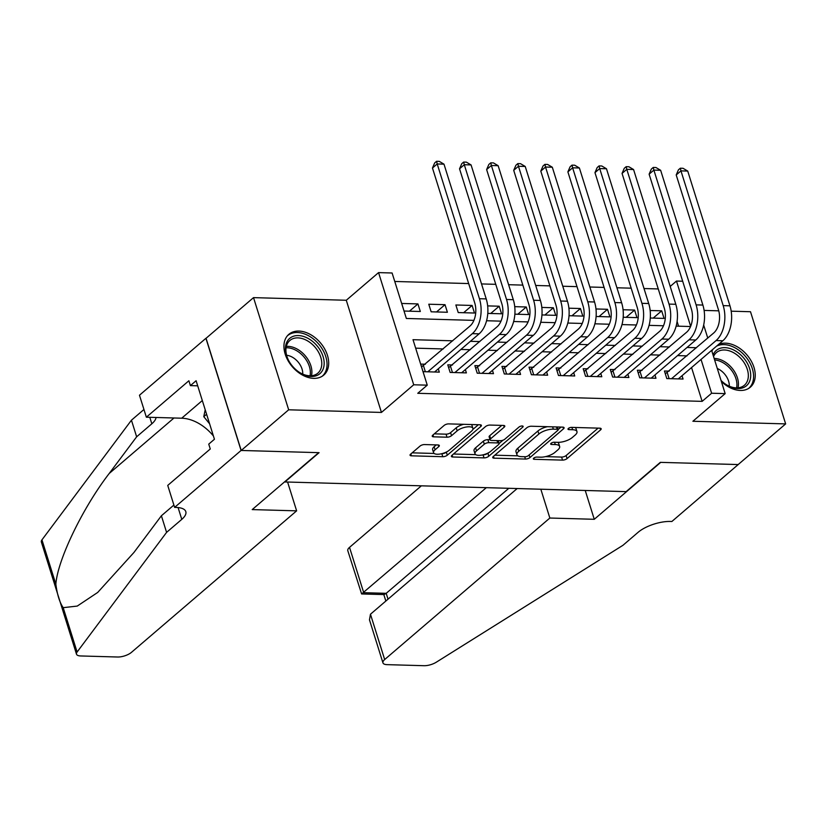 <?xml version="1.0" encoding="UTF-8"?>
<svg xmlns="http://www.w3.org/2000/svg" width="827" height="827" viewBox="0 0 827 827"><rect width="100%" height="100%" fill="white"/><g stroke="black" fill="none" stroke-linecap="round" stroke-linejoin="round"><path stroke-width="1.24" d="M533.735 458.137A2.367 0.91 162.6 0 0 533.343 458.902A2.367 0.91 162.6 0 0 534.294 459.305L562.536 460.112A3.38 1.303 162.6 0 0 567.053 458.592L600.609 429.854A3.38 1.303 162.6 0 0 601.167 428.768A3.38 1.303 162.6 0 0 599.813 428.179L571.56 427.373A2.367 0.91 162.6 0 0 568.397 428.438A2.367 0.91 162.6 0 0 568.004 429.203A2.367 0.91 162.6 0 0 568.955 429.616L572.615 429.72A10.813 4.156 162.6 0 1 576.957 431.591A10.813 4.156 162.6 0 1 575.158 435.064L572.356 437.462A10.813 4.156 162.6 0 1 557.884 442.331L554.235 442.228A2.367 0.91 162.6 0 0 551.071 443.293A2.367 0.91 162.6 0 0 550.668 444.047A2.367 0.91 162.6 0 0 551.619 444.461L555.279 444.564A10.813 4.156 162.6 0 1 559.631 446.435A10.813 4.156 162.6 0 1 557.822 449.919L555.031 452.307A10.813 4.156 162.6 0 1 540.558 457.176L536.899 457.073A2.367 0.91 162.6 0 0 533.735 458.137M313.722 378.363A26.846 18.442 49.4 0 0 323.77 375.096A26.846 18.442 49.4 0 0 324.587 348.787A26.846 18.442 49.4 0 0 298.898 331.069A26.846 18.442 49.4 0 0 288.85 334.325A26.846 18.442 49.4 0 0 288.044 360.644A26.846 18.442 49.4 0 0 313.722 378.363M721.361 381.474A26.846 18.442 49.4 0 0 740.279 390.458A26.846 18.442 49.4 0 0 750.327 387.201A26.846 18.442 49.4 0 0 751.133 360.882A26.846 18.442 49.4 0 0 725.455 343.164A26.846 18.442 49.4 0 0 718.539 344.445M424.551 444.564A3.38 1.303 162.6 0 0 420.023 446.084L410.616 454.147A3.38 1.303 162.6 0 0 410.047 455.232A3.38 1.303 162.6 0 0 411.412 455.822L442.776 456.711A3.38 1.303 162.6 0 0 447.304 455.191L480.849 426.453A3.38 1.303 162.6 0 0 481.407 425.367A3.38 1.303 162.6 0 0 480.053 424.778L448.679 423.889A3.38 1.303 162.6 0 0 444.161 425.409L432.79 435.147A3.38 1.303 162.6 0 0 432.221 436.232A3.38 1.303 162.6 0 0 433.586 436.821L447.014 437.204A3.38 1.303 162.6 0 0 451.532 435.684L457.166 430.857A9.035 3.473 162.6 0 1 466.397 426.99A9.035 3.473 162.6 0 1 472.899 428.355A9.035 3.473 162.6 0 1 471.39 431.26L449.309 450.177A9.035 3.473 162.6 0 1 440.088 454.033A9.035 3.473 162.6 0 1 433.575 452.679A9.035 3.473 162.6 0 1 435.085 449.774L438.765 446.621A3.38 1.303 162.6 0 0 439.333 445.536A3.38 1.303 162.6 0 0 437.969 444.947L424.551 444.564M241.215 450.467L206.057 338.295L253.527 297.627L288.675 409.799L241.215 450.467L319.077 452.669L284.901 481.955L626.142 491.631L660.318 462.355L738.18 464.557L785.65 423.9L692.892 421.263L725.165 393.611L711.623 393.228L702.133 401.364L417.759 393.301L427.259 385.165L413.717 384.782L378.559 272.61L392.101 272.993L406.357 318.467L473.892 320.38M288.675 409.799L381.443 412.435L413.717 384.782M493.285 456.494A3.38 1.303 162.6 0 0 492.727 457.579A3.38 1.303 162.6 0 0 494.081 458.168L525.455 459.057A3.38 1.303 162.6 0 0 529.973 457.538L563.518 428.799A3.38 1.303 162.6 0 0 564.086 427.714A3.38 1.303 162.6 0 0 562.722 427.125L531.358 426.236A3.38 1.303 162.6 0 0 526.83 427.755L493.285 456.494M484.115 457.889L452.741 457A3.38 1.303 162.6 0 1 451.387 456.411A3.38 1.303 162.6 0 1 451.955 455.326L485.501 426.587A3.38 1.303 162.6 0 1 490.018 425.068L503.447 425.44A3.38 1.303 162.6 0 1 504.801 426.029A3.38 1.303 162.6 0 1 504.243 427.114L490.638 438.775A3.38 1.303 162.6 0 0 490.07 439.861A3.38 1.303 162.6 0 0 491.424 440.44L500.335 440.698A3.38 1.303 162.6 0 0 504.852 439.178L519.015 427.042A2.367 0.91 162.6 0 1 521.434 426.029A2.367 0.91 162.6 0 1 523.14 426.391A2.367 0.91 162.6 0 1 522.747 427.145L488.633 456.359A3.38 1.303 162.6 0 1 484.115 457.889L482.947 454.85M785.65 423.9L750.502 311.727L731.182 311.179M417.935 303.912L420.312 311.49L404.062 311.035L401.684 303.457L417.935 303.912L409.448 311.179M445.019 304.677L447.397 312.265L431.146 311.8L428.768 304.222L445.019 304.677L436.532 311.955M472.103 305.452L474.481 313.03L458.23 312.565L455.853 304.987L472.103 305.452L463.616 312.72M487.651 305.887L499.188 306.217L490.7 313.485M514.735 306.662L526.272 306.982L517.785 314.26M541.819 307.427L553.356 307.758L544.859 315.025M568.904 308.192L580.43 308.523L571.943 315.79M595.988 308.967L607.514 309.288L599.027 316.565M623.062 309.732L634.598 310.063L626.111 317.33M669.177 371.137L664.432 371.003L666.81 378.58L683.061 379.035L682.027 375.727M642.093 370.362L637.348 370.227L639.726 377.805L655.976 378.27L654.943 374.962M615.009 369.597L610.264 369.462L612.642 377.04L628.892 377.505L627.858 374.197M587.925 368.832L583.19 368.697L585.557 376.275L601.808 376.73L600.774 373.432M560.84 368.056L556.106 367.922L558.473 375.51L574.724 375.965L573.69 372.657M533.756 367.291L529.022 367.157L531.399 374.734L547.639 375.2L546.606 371.892M506.672 366.526L501.937 366.392L504.315 373.969L520.565 374.435L519.521 371.127M479.598 365.751L474.853 365.617L477.231 373.204L493.481 373.659L492.447 370.351M452.514 364.986L447.769 364.852L450.146 372.429L466.397 372.894L465.363 369.586M702.133 401.364L691.548 367.57M686.999 355.868L677.551 355.6M659.915 355.093L650.467 354.824M632.831 354.328L623.382 354.059M605.746 353.563L596.298 353.294M578.662 352.788L569.214 352.519M551.578 352.023L542.13 351.754M524.504 351.258L515.056 350.989M497.42 350.483L487.971 350.214M470.336 349.718L460.887 349.449M443.251 348.953L415.661 348.167M425.429 364.221L420.685 364.087L423.062 371.664L439.313 372.129L438.279 368.821M658.251 288.943L644.016 288.54M631.166 288.178L616.932 287.775M604.082 287.414L589.847 287M577.008 286.638L562.763 286.235M549.924 285.873L535.679 285.47M522.84 285.108L508.605 284.705M495.755 284.333L481.521 283.93M468.671 283.568L394.758 281.469M678.574 326.189L677.086 321.434M650.28 318.013L664.06 318.405L661.683 310.828L650.146 310.497M634.598 310.063L636.976 317.64L623.196 317.248M607.514 309.288L609.892 316.865L596.112 316.483M580.43 308.523L582.808 316.1L569.038 315.707M553.356 307.758L555.723 315.335L541.954 314.942M526.272 306.982L528.639 314.56L514.87 314.177M499.188 306.217L501.565 313.795L487.785 313.402M381.443 412.435L346.286 300.263L253.527 297.627M346.286 300.263L378.559 272.61M670.201 286.442L676.476 281.056L682.678 281.232M718.766 310.828L704.097 310.414M452.741 340.817L413.004 339.69L427.259 385.165M696.489 347.733L687.041 347.464M669.405 346.968L659.956 346.699M642.321 346.193L632.872 345.924M615.247 345.428L605.788 345.159M588.162 344.663L578.714 344.394M561.078 343.887L551.63 343.618M533.994 343.122L524.545 342.854M506.91 342.357L497.461 342.089M479.825 341.582L470.377 341.313M711.623 393.228L701.038 359.445M703.674 325.032L707.767 338.078M711.623 350.379L725.165 393.611M690.648 326.303L676.476 281.056M486.565 320.742L500.976 321.155M513.65 321.517L528.06 321.92M540.734 322.282L555.144 322.685M567.818 323.047L582.229 323.46M594.902 323.812L609.313 324.225M621.987 324.587L636.397 324.99M649.071 325.352L663.471 325.766M676.145 326.117L690.555 326.531M661.683 310.828L653.196 318.095M712.967 349.221A26.846 18.442 49.4 0 0 711.882 351.227M559.631 446.435L558.68 443.406A10.813 4.156 162.6 0 0 557.76 442.321M576.957 431.591L576.016 428.562A10.813 4.156 162.6 0 0 575.096 427.476M545.562 456.628L561.585 457.073A3.38 1.303 162.6 0 0 566.113 455.553L598.128 428.128M558.111 429.585L561.037 427.073M494.815 455.181L517.847 455.832M525.135 456.742A2.367 0.91 162.6 0 0 528.298 455.677L557.749 430.453A2.367 0.91 162.6 0 0 558.142 429.689A2.367 0.91 162.6 0 0 557.191 429.275L553.335 429.172A10.813 4.156 162.6 0 0 538.863 434.041L518.736 451.284A10.813 4.156 162.6 0 0 516.927 454.757A10.813 4.156 162.6 0 0 521.279 456.628L525.135 456.742M547.381 426.691A10.813 4.156 162.6 0 0 537.912 431.001L538.863 434.041M516.927 454.757L515.986 451.718A10.813 4.156 162.6 0 1 517.785 448.244L537.912 431.001M475.721 454.643L453.485 454.013M501.762 425.398L489.687 435.736A3.38 1.303 162.6 0 0 489.119 436.821L490.07 439.861M503.033 440.181L499.094 443.561M488.075 453L488.633 456.359M476.517 450.87A9.035 3.473 162.6 0 0 475.008 453.765A9.035 3.473 162.6 0 0 481.51 455.129A9.035 3.473 162.6 0 0 490.742 451.273L498.516 444.606A3.38 1.303 162.6 0 0 499.084 443.52A3.38 1.303 162.6 0 0 497.72 442.931L488.819 442.683A3.38 1.303 162.6 0 0 484.302 444.202L476.517 450.87L475.566 447.831A9.035 3.473 162.6 0 0 474.057 450.736L475.008 453.765M475.566 447.831L483.35 441.163A3.38 1.303 162.6 0 1 487.868 439.644L490.018 439.706M483.164 454.85A3.38 1.303 162.6 0 0 487.682 453.33M433.575 452.679L432.624 449.64A9.035 3.473 162.6 0 1 434.134 446.745L436.284 444.895M472.899 428.355L471.959 425.326A9.035 3.473 162.6 0 0 471.359 424.53M463.699 424.313A9.035 3.473 162.6 0 0 456.225 427.817L457.166 430.857M434.32 433.844L446.063 434.175A3.38 1.303 162.6 0 0 450.581 432.655L456.225 427.817M442.776 456.711L441.825 453.682A3.38 1.303 162.6 0 0 446.353 452.162L446.642 451.904M472.806 429.492L478.368 424.737M412.146 452.834L434.165 453.465M665.311 373.804L713.701 332.992A17.202 10.606 -88.4 0 0 718.436 309.701L676.207 174.942L678.429 169.835L680.332 168.212L683.04 168.294L687.723 171.065L729.962 305.825A25.813 15.909 91.6 0 1 722.839 340.765L678.316 378.9M687.723 171.065L680.962 170.879L723.191 305.628A25.813 15.909 91.6 0 1 716.068 340.569L671.545 378.714M680.332 168.212L680.962 170.879L676.207 174.942M667.265 372.77L669.105 378.642M713.05 354.959A23.228 15.961 -130.6 0 1 716.658 350.131A23.228 15.961 -130.6 0 1 743.969 358.329A23.228 15.961 -130.6 0 1 746.037 386.095A23.228 15.961 -130.6 0 1 724.793 383.666A23.228 15.961 -130.6 0 1 721.051 380.461M724.555 383.49A21.512 14.783 49.4 0 0 744 385.578A21.512 14.783 49.4 0 0 744.393 385.258A21.512 14.783 49.4 0 0 741.86 359.59A21.512 14.783 49.4 0 0 716.792 352.281A21.512 14.783 49.4 0 0 716.409 352.591A21.512 14.783 49.4 0 0 713.546 356.53M729.29 386.199A15.31 10.524 49.4 0 0 717.298 368.491M748.693 388.37L748.631 388.421A26.671 18.328 49.4 0 0 748.693 388.37A26.671 18.328 49.4 0 0 746.657 357.905A26.671 18.328 49.4 0 0 716.523 346.172M290.101 338.036A23.228 15.961 -130.6 0 1 317.413 346.234A23.228 15.961 -130.6 0 1 319.491 374A23.228 15.961 -130.6 0 1 298.237 371.561A23.228 15.961 -130.6 0 1 288.416 360.107A23.228 15.961 -130.6 0 1 290.101 338.036M297.999 371.395A21.512 14.783 49.4 0 0 317.444 373.484A21.512 14.783 49.4 0 0 317.837 373.163A21.512 14.783 49.4 0 0 315.304 347.495A21.512 14.783 49.4 0 0 290.236 340.176A21.512 14.783 49.4 0 0 289.853 340.497A21.512 14.783 49.4 0 0 288.561 360.365M302.744 374.104A15.31 10.524 49.4 0 0 286.607 355.269M322.148 376.275L322.075 376.326A26.671 18.328 49.4 0 0 322.148 376.275A26.671 18.328 49.4 0 0 319.005 344.435A26.671 18.328 49.4 0 0 287.92 335.369A26.671 18.328 49.4 0 0 287.445 335.762A26.671 18.328 49.4 0 0 287.372 335.814L287.445 335.762M205.199 409.758L203.783 416.674L209.593 423.786M206.605 414.244L203.783 416.674M421.367 485.821L349.521 547.371L363.725 592.69L386.199 593.331L388.028 599.172M486.328 487.661L361.616 593.951L384.09 594.582L386.199 593.331L508.801 488.302M738.315 464.567L660.721 462.365L594.272 519.294L549.852 518.033L384.669 659.543A10.327 3.97 162.6 0 0 382.942 662.861A10.327 3.97 162.6 0 0 387.098 664.65L424.065 665.704A10.327 3.97 162.6 0 0 436.284 662.21L622.938 545.313L638.124 532.299A24.086 9.262 -17.4 0 1 670.377 521.455L671.865 521.496L738.294 464.474M594.272 519.294L585.237 490.473M549.852 518.033L540.827 489.212M517.175 488.54L370.465 614.223L384.669 659.543M361.616 593.951L347.795 550.689A10.327 3.97 -17.4 0 1 349.521 547.371M382.942 662.861L369.473 619.857L370.465 614.223M296.635 510.848L131.452 652.358A10.327 3.97 162.6 0 1 117.63 657.01L80.653 655.956A10.327 3.97 162.6 0 1 76.498 654.167A10.327 3.97 162.6 0 1 77.097 652.027L166.589 532.371L181.785 519.356A24.086 9.262 162.6 0 0 185.806 511.613A24.086 9.262 162.6 0 0 176.11 507.437L174.621 507.385L241.081 450.457L318.674 452.658L252.214 509.587L296.635 510.848L287.6 482.027M76.498 654.167L41.35 541.995A10.327 3.97 -17.4 0 1 41.95 539.855L131.441 420.199L136.641 436.801L109.205 473.489C82.721 507.747 57.528 560.034 55.854 584.213C57.239 594.758 59.689 602.573 63.203 607.669L77.252 606.077L97.7 592.442L133.953 552.457L161.389 515.769L173.897 505.059M161.389 515.769L166.589 532.371M131.441 420.199L143.939 409.489M156.014 417.47A24.086 9.262 162.6 0 1 151.827 423.786L136.641 436.801M241.081 450.457L205.923 338.295L139.474 395.223L146.358 417.201L188.887 380.761L190.406 385.62L197.705 385.827M174.621 507.385L167.736 485.408L210.265 448.978L208.745 444.13L214.441 439.251L196.102 380.73L190.406 385.62M146.358 417.201L181.702 418.204A38.714 26.598 -130.6 0 1 213.418 435.984M638.227 373.039L686.617 332.227A17.202 10.606 -88.4 0 0 691.362 308.936L649.123 174.177L651.345 169.07L653.247 167.447L655.956 167.519L660.649 170.3L702.878 305.06A25.813 15.909 91.6 0 1 695.765 339.99L651.231 378.135M660.649 170.3L653.878 170.104L696.107 304.863A25.813 15.909 91.6 0 1 688.994 339.804L644.471 377.939M653.247 167.447L653.878 170.104L649.123 174.177M640.181 372.005L642.021 377.877M611.153 372.274L659.532 331.451A17.202 10.606 -88.4 0 0 664.277 308.161L622.049 173.412L624.261 168.305L626.163 166.682L628.871 166.754L633.565 169.535L675.793 304.284A25.813 15.909 91.6 0 1 668.681 339.225L624.158 377.37M633.565 169.535L626.794 169.339L669.022 304.098A25.813 15.909 91.6 0 1 661.91 339.029L617.387 377.174M626.163 166.682L626.794 169.339L622.049 173.412M613.096 371.23L614.937 377.102M584.069 371.499L632.448 330.686A17.202 10.606 -88.4 0 0 637.193 307.396L594.964 172.636L597.187 167.54L599.079 165.907L601.787 165.989L606.48 168.76L648.709 303.519A25.813 15.909 91.6 0 1 641.597 338.46L597.073 376.595M606.48 168.76L599.709 168.574L641.938 303.333A25.813 15.909 91.6 0 1 634.826 338.264L590.302 376.409M599.079 165.907L599.709 168.574L594.964 172.636M586.012 370.465L587.852 376.337M556.984 370.734L605.364 329.921A17.202 10.606 -88.4 0 0 610.109 306.631L567.88 171.871L570.103 166.765L571.995 165.142L574.703 165.214L579.396 167.995L621.625 302.754A25.813 15.909 91.6 0 1 614.513 337.685L569.989 375.83M579.396 167.995L572.625 167.809L614.854 302.558A25.813 15.909 91.6 0 1 607.742 337.499L563.218 375.644M571.995 165.142L572.625 167.809L567.88 171.871M558.928 369.7L560.768 375.572M529.9 369.969L578.28 329.146A17.202 10.606 -88.4 0 0 583.025 305.856L540.796 171.106L543.019 166L544.91 164.377L547.619 164.449L552.312 167.23L594.541 301.989A25.813 15.909 91.6 0 1 587.428 336.92L542.905 375.065M552.312 167.23L545.541 167.033L587.77 301.793A25.813 15.909 91.6 0 1 580.657 336.734L536.134 374.869M544.91 164.377L545.541 167.033L540.796 171.106M531.844 368.925L533.694 374.807M502.816 369.204L551.196 328.381A17.202 10.606 -88.4 0 0 555.94 305.091L513.712 170.331L515.934 165.235L517.836 163.601L520.545 163.684L525.228 166.465L567.456 301.214A25.813 15.909 91.6 0 1 560.344 336.155L515.821 374.3M525.228 166.465L518.457 166.268L560.685 301.028A25.813 15.909 91.6 0 1 553.573 335.958L509.05 374.104M517.836 163.601L518.457 166.268L513.712 170.331M504.77 368.16L506.61 374.031M475.732 368.428L524.122 327.616A17.202 10.606 -88.4 0 0 528.856 304.326L486.627 169.566L488.85 164.459L490.752 162.836L493.461 162.909L498.143 165.689L540.382 300.449A25.813 15.909 91.6 0 1 533.26 335.38L488.736 373.525M498.143 165.689L491.372 165.503L533.611 300.253A25.813 15.909 91.6 0 1 526.489 335.193L481.965 373.339M490.752 162.836L491.372 165.503L486.627 169.566M477.686 367.395L479.526 373.266M448.647 367.664L497.037 326.841A17.202 10.606 -88.4 0 0 501.782 303.55L459.543 168.801L461.766 163.694L463.668 162.071L466.376 162.144L471.07 164.924L513.298 299.684A25.813 15.909 91.6 0 1 506.176 334.615L461.652 372.76M471.07 164.924L464.298 164.728L506.527 299.488A25.813 15.909 91.6 0 1 499.415 334.428L454.881 372.563M463.668 162.071L464.298 164.728L459.543 168.801M450.601 366.619L452.441 372.501M421.574 366.899L469.953 326.076A17.202 10.606 -88.4 0 0 474.698 302.785L432.469 168.026L434.682 162.929L436.584 161.296L439.292 161.379L443.985 164.16L486.214 298.909A25.813 15.909 91.6 0 1 479.102 333.85L434.578 371.995M443.985 164.16L437.214 163.963L479.443 298.723A25.813 15.909 91.6 0 1 472.331 333.653L427.807 371.799M436.584 161.296L437.214 163.963L432.469 168.026M423.517 365.854L425.357 371.726M533.891 458.013L534.294 459.305M568.552 428.324L568.955 429.616M551.216 443.169L551.619 444.461M554.545 442.238L555.279 444.564M571.881 427.383L572.615 429.72M600.082 428.2L600.609 429.854M566.113 455.553L567.053 458.592M561.585 457.073L562.536 460.112M563.001 427.145L563.518 428.799M529.156 454.943L529.973 457.538M524.721 456.731L525.455 459.057M493.502 456.318L494.081 458.168M556.457 426.949L557.191 429.275M552.612 426.835L553.335 429.172M517.785 448.244L518.736 451.284M452.162 455.139L452.741 457M503.715 425.46L504.243 427.114M489.687 435.736L490.638 438.775M522.375 425.988L522.747 427.145M496.996 440.605L497.72 442.931M487.868 439.644L488.819 442.683M483.35 441.163L484.302 444.202M438.248 444.967L438.765 446.621M434.134 446.745L435.085 449.774M450.581 432.655L451.532 435.684M446.063 434.175L447.014 437.204M433.007 434.971L433.586 436.821M480.322 424.799L480.849 426.453M446.353 452.162L447.304 455.191M410.823 453.971L411.412 455.822M722.839 340.765L716.068 340.569M729.962 305.825L723.191 305.628M714.146 358.453A21.512 14.783 -130.6 0 1 732.257 368.418A21.512 14.783 -130.6 0 1 738.015 387.832M736.588 387.884A20.799 14.297 49.4 0 0 714.611 359.921M286.338 346.399A21.512 14.783 -130.6 0 1 305.173 355.693A21.512 14.783 -130.6 0 1 311.459 375.727M310.042 375.778A20.799 14.297 49.4 0 0 303.871 356.809A20.799 14.297 49.4 0 0 286.07 347.795M178.084 507.561L181.785 519.356M151.827 423.786L149.801 417.294M41.95 539.855L55.854 584.213M63.203 607.669L77.097 652.027M109.205 473.489L173.99 417.986M202.315 400.547L181.702 418.204M695.765 339.99L688.994 339.804M702.878 305.06L696.107 304.863M668.681 339.225L661.91 339.029M675.793 304.284L669.022 304.098M641.597 338.46L634.826 338.264M648.709 303.519L641.938 303.333M614.513 337.685L607.742 337.499M621.625 302.754L614.854 302.558M587.428 336.92L580.657 336.734M594.541 301.989L587.77 301.793M560.344 336.155L553.573 335.958M567.456 301.214L560.685 301.028M533.26 335.38L526.489 335.193M540.382 300.449L533.611 300.253M506.176 334.615L499.415 334.428M513.298 299.684L506.527 299.488M479.102 333.85L472.331 333.653M486.214 298.909L479.443 298.723M557.295 426.97L558.142 429.689M498.185 440.636L499.084 443.52M383.821 594.582L385.847 601.043"/></g></svg>

